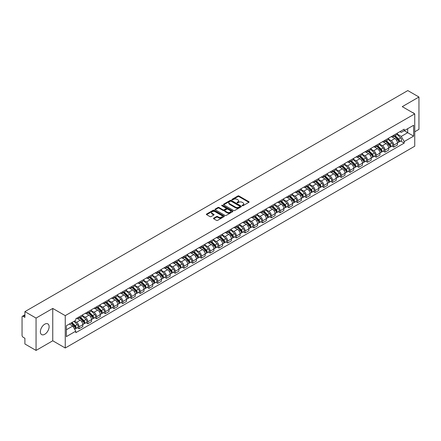 <?xml version="1.0" encoding="UTF-8"?>
<svg xmlns="http://www.w3.org/2000/svg" width="441" height="441" viewBox="0 0 441 441"><rect width="100%" height="100%" fill="white"/><g stroke="black" fill="none" stroke-linecap="round" stroke-linejoin="round"><path stroke-width="0.66" d="M242.252 205.71A0.546 0.314 0 0 0 243.024 205.71L248.867 202.336A0.777 0.447 0 0 0 249.093 202.017A0.777 0.447 0 0 0 248.867 201.702L238.967 195.986A0.777 0.447 0 0 0 237.87 195.986L232.027 199.36A0.546 0.314 0 0 0 232.793 199.806L233.554 199.371A2.486 1.439 0 0 1 237.071 199.371L237.897 199.845A2.486 1.439 0 0 1 238.625 200.859A2.486 1.439 0 0 1 237.897 201.879L237.142 202.314A0.546 0.314 0 0 0 237.908 202.755L238.664 202.32A2.486 1.439 0 0 1 242.186 202.32L243.013 202.799A2.486 1.439 0 0 1 243.741 203.814A2.486 1.439 0 0 1 243.013 204.828L242.252 205.263A0.546 0.314 0 0 0 242.252 205.71L242.252 205.263M44.739 334.284A6.18 3.567 120 0 0 48.78 328.837A6.18 3.567 120 0 0 47.832 323.881A6.18 3.567 120 0 0 44.739 324.19A6.18 3.567 120 0 0 40.704 329.636A6.18 3.567 120 0 0 41.652 334.587A6.18 3.567 120 0 0 44.739 334.284M414.016 113.442A6.18 3.567 120 0 0 413.355 112.852A6.18 3.567 120 0 0 412.511 112.576M213.725 218.146A0.777 0.447 0 0 0 213.499 218.466A0.777 0.447 0 0 0 213.725 218.786L216.503 220.39A0.777 0.447 0 0 0 217.6 220.39L224.094 216.641A0.777 0.447 0 0 0 224.32 216.322A0.777 0.447 0 0 0 224.094 216.007L214.194 210.291A0.777 0.447 0 0 0 213.091 210.291L206.603 214.039A0.777 0.447 0 0 0 206.377 214.354A0.777 0.447 0 0 0 206.603 214.673L209.96 216.608A0.777 0.447 0 0 0 211.057 216.608L213.835 215.004A0.777 0.447 0 0 0 214.061 214.69A0.777 0.447 0 0 0 213.835 214.37L212.171 213.411A2.078 1.202 0 0 1 211.564 212.562A2.078 1.202 0 0 1 212.849 211.448A2.078 1.202 0 0 1 215.114 211.713L221.63 215.473A2.078 1.202 0 0 1 222.242 216.322A2.078 1.202 0 0 1 220.958 217.435A2.078 1.202 0 0 1 218.692 217.17L217.6 216.548A0.777 0.447 0 0 0 216.503 216.548L213.725 218.146L213.725 218.786M65.246 315.651L52.755 308.435L36.057 318.077L24.905 311.638L407.798 90.576L418.95 97.014L402.253 106.656L414.749 113.866L65.246 315.651L65.246 347.999L414.749 146.214L414.749 113.866M233.609 210.511A0.777 0.447 0 0 0 234.706 210.511L241.194 206.768A0.777 0.447 0 0 0 241.425 206.449A0.777 0.447 0 0 0 241.194 206.129L231.299 200.418A0.777 0.447 0 0 0 230.196 200.418L223.708 204.161A0.777 0.447 0 0 0 223.482 204.481A0.777 0.447 0 0 0 223.708 204.795L233.609 210.511M222.027 205.826A0.546 0.314 0 0 1 222.578 205.903L222.578 205.258L232.644 211.068A0.777 0.447 0 0 1 232.87 211.388A0.777 0.447 0 0 1 232.644 211.702L226.156 215.451A0.777 0.447 0 0 1 225.053 215.451L215.158 209.734L215.158 209.1A0.777 0.447 0 0 0 214.927 209.42A0.777 0.447 0 0 0 215.158 209.734M215.158 209.1L217.931 207.496A0.777 0.447 0 0 1 219.034 207.496L223.047 209.817A0.777 0.447 0 0 0 224.149 209.817L225.99 208.753A0.777 0.447 0 0 0 226.216 208.433A0.777 0.447 0 0 0 225.99 208.113L221.812 205.704A0.546 0.314 0 0 1 222.578 205.258M36.057 318.077L36.057 350.424L24.905 343.986L24.905 338.258L23.169 337.26A1.582 0.915 -120 0 1 22.05 335.314L22.05 317.007A1.582 0.915 -120 0 1 22.381 316.285L24.905 314.824M414.749 131.787L418.95 129.362L418.95 97.014M36.057 350.424L52.755 340.783L65.246 347.999M24.905 311.638L24.905 317.366L23.169 316.362A1.582 0.915 -120 0 0 22.381 316.285M393.736 135.216A3.644 2.106 60 0 1 392.981 136.853L396.68 134.72A3.644 2.106 -120 0 0 397.435 133.083M388.488 139.141L391.161 140.685A3.644 2.106 60 0 1 393.736 145.15L397.435 143.011A3.644 2.106 -120 0 0 394.86 138.546L392.209 137.019M397.435 143.011L397.435 144.984L393.736 147.118L391.966 146.098M392.981 136.853A3.644 2.106 60 0 1 391.189 136.688M393.736 145.15L393.736 147.118M384.999 140.26A3.644 2.106 60 0 1 384.243 141.897L387.942 139.764A3.644 2.106 -120 0 0 388.697 138.127M383.223 151.142L384.999 152.167L388.697 150.034L388.697 148.06A3.644 2.106 -120 0 0 386.118 143.595L383.472 142.068M384.243 141.897A3.644 2.106 60 0 1 382.446 141.732M379.751 144.185L382.419 145.728A3.644 2.106 60 0 1 384.999 150.194L384.999 152.167M376.256 145.31A3.644 2.106 60 0 1 375.5 146.947L379.199 144.808A3.644 2.106 -120 0 0 379.955 143.176M374.486 156.191L376.256 157.211L379.955 155.078L379.955 153.104A3.644 2.106 -120 0 0 377.375 148.639L374.729 147.112M375.5 146.947A3.644 2.106 60 0 1 373.709 146.781M371.008 149.234L373.681 150.778A3.644 2.106 60 0 1 376.256 155.238L376.256 157.211M367.518 150.353A3.644 2.106 60 0 1 366.763 151.991L370.462 149.857A3.644 2.106 -120 0 0 371.212 148.22M365.743 161.235L367.518 162.26L371.212 160.122L371.212 158.148A3.644 2.106 -120 0 0 368.637 153.689L365.991 152.156M366.763 151.991A3.644 2.106 60 0 1 364.966 151.825M362.27 154.278L364.939 155.822A3.644 2.106 60 0 1 367.518 160.287L367.518 162.26M358.776 155.403A3.644 2.106 60 0 1 358.02 157.035L361.719 154.901A3.644 2.106 -120 0 0 362.474 153.264M357.006 166.279L358.776 167.304L362.474 165.171L362.474 163.198A3.644 2.106 -120 0 0 359.895 158.732L357.249 157.205M358.02 157.035A3.644 2.106 60 0 1 356.229 156.875M353.528 159.328L356.201 160.866A3.644 2.106 60 0 1 358.776 165.331L358.776 167.304M350.038 160.447A3.644 2.106 60 0 1 349.283 162.084L352.976 159.951A3.644 2.106 -120 0 0 353.732 158.313M348.263 171.329L350.038 172.354L353.732 170.215L353.732 168.242A3.644 2.106 -120 0 0 351.157 163.776L348.511 162.249M349.283 162.084A3.644 2.106 60 0 1 347.486 161.919M344.79 164.372L347.458 165.915A3.644 2.106 60 0 1 350.038 170.38L350.038 172.354M341.295 165.491A3.644 2.106 60 0 1 340.54 167.128L344.239 164.995A3.644 2.106 -120 0 0 344.994 163.357M339.52 176.372L341.295 177.398L344.994 175.264L344.994 173.291A3.644 2.106 -120 0 0 342.414 168.826L339.768 167.299M340.54 167.128A3.644 2.106 60 0 1 338.749 166.963M336.048 169.416L338.721 170.959A3.644 2.106 60 0 1 341.295 175.424L341.295 177.398M332.553 170.54A3.644 2.106 60 0 1 331.803 172.177L335.496 170.039A3.644 2.106 -120 0 0 336.251 168.407M330.783 181.422L332.553 182.442L336.251 180.308L336.251 178.335A3.644 2.106 -120 0 0 333.677 173.87L331.031 172.343M331.803 172.177A3.644 2.106 60 0 1 330.006 172.012M327.305 174.465L329.978 176.009A3.644 2.106 60 0 1 332.553 180.468L332.553 182.442M323.815 175.584A3.644 2.106 60 0 1 323.06 177.221L326.759 175.088A3.644 2.106 -120 0 0 327.514 173.451M322.04 186.466L323.815 187.491L327.514 185.352L327.514 183.379A3.644 2.106 -120 0 0 324.934 178.919L322.288 177.392M323.06 177.221A3.644 2.106 60 0 1 321.268 177.056M318.567 179.509L321.235 181.053A3.644 2.106 60 0 1 323.815 185.518L323.815 187.491M315.072 180.634A3.644 2.106 60 0 1 314.317 182.271L318.016 180.132A3.644 2.106 -120 0 0 318.771 178.495M313.303 191.51L315.072 192.535L318.771 190.402L318.771 188.428A3.644 2.106 -120 0 0 316.197 183.963L313.551 182.436M314.317 182.271A3.644 2.106 60 0 1 312.526 182.105M309.825 184.559L312.498 186.096A3.644 2.106 60 0 1 315.072 190.562L315.072 192.535M306.335 185.678A3.644 2.106 60 0 1 305.58 187.315L309.279 185.181A3.644 2.106 -120 0 0 310.034 183.544M304.56 196.559L306.335 197.585L310.034 195.446L310.034 193.472A3.644 2.106 -120 0 0 307.454 189.013L304.808 187.48M305.58 187.315A3.644 2.106 60 0 1 303.783 187.149M301.087 189.602L303.755 191.146A3.644 2.106 60 0 1 306.335 195.611L306.335 197.585M297.592 190.727A3.644 2.106 60 0 1 296.837 192.359L300.536 190.225A3.644 2.106 -120 0 0 301.291 188.588M295.823 201.603L297.592 202.628L301.291 200.495L301.291 198.522A3.644 2.106 -120 0 0 298.717 194.057L296.065 192.53M296.837 192.359A3.644 2.106 60 0 1 295.046 192.193M292.344 194.646L295.018 196.19A3.644 2.106 60 0 1 297.592 200.655L297.592 202.628M288.855 195.771A3.644 2.106 60 0 1 288.1 197.408L291.799 195.269A3.644 2.106 -120 0 0 292.554 193.638M287.08 206.653L288.855 207.672L292.554 205.539L292.554 203.566A3.644 2.106 -120 0 0 289.974 199.1L287.328 197.574M288.1 197.408A3.644 2.106 60 0 1 286.303 197.243M283.607 199.696L286.275 201.239A3.644 2.106 60 0 1 288.855 205.699L288.855 207.672M280.112 200.815A3.644 2.106 60 0 1 279.357 202.452L283.056 200.319A3.644 2.106 -120 0 0 283.811 198.682M278.343 211.697L280.112 212.722L283.811 210.583L283.811 208.615A3.644 2.106 -120 0 0 281.237 204.15L278.585 202.623M279.357 202.452A3.644 2.106 60 0 1 277.565 202.287M274.864 204.74L277.538 206.283A3.644 2.106 60 0 1 280.112 210.748L280.112 212.722M271.375 205.864A3.644 2.106 60 0 1 270.62 207.502L274.319 205.363A3.644 2.106 -120 0 0 275.068 203.725M269.6 216.74L271.375 217.766L275.068 215.632L275.068 213.659A3.644 2.106 -120 0 0 272.494 209.194L269.848 207.667M270.62 207.502A3.644 2.106 60 0 1 268.823 207.336M266.127 209.789L268.795 211.327A3.644 2.106 60 0 1 271.375 215.792L271.375 217.766M262.632 210.908A3.644 2.106 60 0 1 261.877 212.545L265.576 210.412A3.644 2.106 -120 0 0 266.331 208.775M260.863 221.79L262.632 222.815L266.331 220.676L266.331 218.703A3.644 2.106 -120 0 0 263.751 214.243L261.105 212.711M261.877 212.545A3.644 2.106 60 0 1 260.085 212.38M257.384 214.833L260.058 216.377A3.644 2.106 60 0 1 262.632 220.842L262.632 222.815M253.895 215.958A3.644 2.106 60 0 1 253.14 217.589L256.833 215.456A3.644 2.106 -120 0 0 257.588 213.819M252.12 226.834L253.895 227.859L257.588 225.726L257.588 223.752A3.644 2.106 -120 0 0 255.014 219.287L252.368 217.76M253.14 217.589A3.644 2.106 60 0 1 251.342 217.43M248.647 219.883L251.315 221.421A3.644 2.106 60 0 1 253.895 225.886L253.895 227.859M245.152 221.002A3.644 2.106 60 0 1 244.397 222.639L248.096 220.5A3.644 2.106 -120 0 0 248.851 218.868M243.377 231.883L245.152 232.903L248.851 230.77L248.851 228.796A3.644 2.106 -120 0 0 246.271 224.331L243.625 222.804M244.397 222.639A3.644 2.106 60 0 1 242.605 222.473M239.904 224.927L242.578 226.47A3.644 2.106 60 0 1 245.152 230.93L245.152 232.903M236.409 226.046A3.644 2.106 60 0 1 235.659 227.683L239.353 225.549A3.644 2.106 -120 0 0 240.108 223.912M234.64 236.927L236.415 237.953L240.108 235.819L240.108 233.846A3.644 2.106 -120 0 0 237.534 229.381L234.888 227.854M235.659 227.683A3.644 2.106 60 0 1 233.862 227.517M231.161 229.97L233.835 231.514A3.644 2.106 60 0 1 236.415 235.979L236.415 237.953M227.672 231.095A3.644 2.106 60 0 1 226.917 232.732L230.615 230.593A3.644 2.106 -120 0 0 231.371 228.956M225.897 241.977L227.672 242.997L231.371 240.863L231.371 238.89A3.644 2.106 -120 0 0 228.791 234.425L226.145 232.898M226.917 232.732A3.644 2.106 60 0 1 225.125 232.567M222.424 235.02L225.092 236.558A3.644 2.106 60 0 1 227.672 241.023L227.672 242.997M218.929 236.139A3.644 2.106 60 0 1 218.174 237.776L221.873 235.643A3.644 2.106 -120 0 0 222.628 234.006M217.159 247.021L218.929 248.046L222.628 245.907L222.628 243.934A3.644 2.106 -120 0 0 220.053 239.474L217.407 237.942M218.174 237.776A3.644 2.106 60 0 1 216.382 237.611M213.681 240.064L216.355 241.607A3.644 2.106 60 0 1 218.929 246.072L218.929 248.046M210.192 241.188A3.644 2.106 60 0 1 209.436 242.82L213.135 240.687A3.644 2.106 -120 0 0 213.891 239.05M208.417 252.065L210.192 253.09L213.891 250.957L213.891 248.983A3.644 2.106 -120 0 0 211.311 244.518L208.665 242.991M209.436 242.82A3.644 2.106 60 0 1 207.639 242.66M204.944 245.113L207.612 246.651A3.644 2.106 60 0 1 210.192 251.116L210.192 253.09M201.449 246.232A3.644 2.106 60 0 1 200.694 247.87L204.392 245.731A3.644 2.106 -120 0 0 205.148 244.099M199.679 257.114L201.449 258.134L205.148 256L205.148 254.027A3.644 2.106 -120 0 0 202.573 249.562L199.922 248.035M200.694 247.87A3.644 2.106 60 0 1 198.902 247.704M196.201 250.157L198.874 251.701A3.644 2.106 60 0 1 201.449 256.16L201.449 258.134M192.711 251.276A3.644 2.106 60 0 1 191.956 252.914L195.655 250.78A3.644 2.106 -120 0 0 196.41 249.143M190.936 262.158L192.711 263.183L196.41 261.05L196.41 259.076A3.644 2.106 -120 0 0 193.831 254.611L191.185 253.084M191.956 252.914A3.644 2.106 60 0 1 190.159 252.748M187.464 255.201L190.132 256.745A3.644 2.106 60 0 1 192.711 261.21L192.711 263.183M183.969 256.326A3.644 2.106 60 0 1 183.213 257.963L186.912 255.824A3.644 2.106 -120 0 0 187.668 254.192M182.199 267.207L183.969 268.227L187.668 266.094L187.668 264.12A3.644 2.106 -120 0 0 185.093 259.655L182.442 258.128M183.213 257.963A3.644 2.106 60 0 1 181.422 257.798M178.721 260.251L181.394 261.789A3.644 2.106 60 0 1 183.969 266.254L183.969 268.227M175.231 261.37A3.644 2.106 60 0 1 174.476 263.007L178.175 260.874A3.644 2.106 -120 0 0 178.925 259.236M173.456 272.251L175.231 273.277L178.925 271.138L178.925 269.164A3.644 2.106 -120 0 0 176.35 264.705L173.704 263.172M174.476 263.007A3.644 2.106 60 0 1 172.679 262.842M169.983 265.295L172.651 266.838A3.644 2.106 60 0 1 175.231 271.303L175.231 273.277M166.489 266.419A3.644 2.106 60 0 1 165.733 268.051L169.432 265.917A3.644 2.106 -120 0 0 170.187 264.28M164.719 277.295L166.489 278.321L170.187 276.187L170.187 274.214A3.644 2.106 -120 0 0 167.608 269.749L164.962 268.222M165.733 268.051A3.644 2.106 60 0 1 163.942 267.891M161.241 270.344L163.914 271.882A3.644 2.106 60 0 1 166.489 276.347L166.489 278.321M157.751 271.463A3.644 2.106 60 0 1 156.996 273.1L160.689 270.967A3.644 2.106 -120 0 0 161.445 269.33M155.976 282.345L157.751 283.365L161.445 281.231L161.445 279.258A3.644 2.106 -120 0 0 158.87 274.793L156.224 273.266M156.996 273.1A3.644 2.106 60 0 1 155.199 272.935M152.503 275.388L155.171 276.931A3.644 2.106 60 0 1 157.751 281.391L157.751 283.365M149.008 276.507A3.644 2.106 60 0 1 148.253 278.144L151.952 276.011A3.644 2.106 -120 0 0 152.707 274.374M147.233 287.389L149.008 288.414L152.707 286.281L152.707 284.307A3.644 2.106 -120 0 0 150.127 279.842L147.481 278.315M148.253 278.144A3.644 2.106 60 0 1 146.462 277.979M143.76 280.432L146.434 281.975A3.644 2.106 60 0 1 149.008 286.441L149.008 288.414M140.266 281.556A3.644 2.106 60 0 1 139.516 283.194L143.209 281.055A3.644 2.106 -120 0 0 143.964 279.423M138.496 292.438L140.271 293.458L143.964 291.325L143.964 289.351A3.644 2.106 -120 0 0 141.39 284.886L138.744 283.359M139.516 283.194A3.644 2.106 60 0 1 137.719 283.028M135.018 285.481L137.691 287.025A3.644 2.106 60 0 1 140.271 291.484L140.271 293.458M131.528 286.6A3.644 2.106 60 0 1 130.773 288.238L134.472 286.104A3.644 2.106 -120 0 0 135.227 284.467M129.753 297.482L131.528 298.507L135.227 296.369L135.227 294.395A3.644 2.106 -120 0 0 132.647 289.935L130.001 288.403M130.773 288.238A3.644 2.106 60 0 1 128.981 288.072M126.28 290.525L128.948 292.069A3.644 2.106 60 0 1 131.528 296.534L131.528 298.507M122.785 291.65A3.644 2.106 60 0 1 122.03 293.282L125.729 291.148A3.644 2.106 -120 0 0 126.484 289.511M121.016 302.526L122.785 303.551L126.484 301.418L126.484 299.445A3.644 2.106 -120 0 0 123.91 294.979L121.264 293.452M122.03 293.282A3.644 2.106 60 0 1 120.239 293.122M117.538 295.575L120.211 297.113A3.644 2.106 60 0 1 122.785 301.578L122.785 303.551M114.048 296.694A3.644 2.106 60 0 1 113.293 298.331L116.992 296.198A3.644 2.106 -120 0 0 117.747 294.56M112.273 307.575L114.048 308.595L117.747 306.462L117.747 304.488A3.644 2.106 -120 0 0 115.167 300.023L112.521 298.496M113.293 298.331A3.644 2.106 60 0 1 111.496 298.166M108.8 300.619L111.468 302.162A3.644 2.106 60 0 1 114.048 306.627L114.048 308.595M105.305 301.738A3.644 2.106 60 0 1 104.55 303.375L108.249 301.242A3.644 2.106 -120 0 0 109.004 299.604M103.536 312.619L105.305 313.645L109.004 311.511L109.004 309.538A3.644 2.106 -120 0 0 106.43 305.073L103.778 303.546M104.55 303.375A3.644 2.106 60 0 1 102.759 303.21M100.057 305.663L102.731 307.206A3.644 2.106 60 0 1 105.305 311.671L105.305 313.645M96.568 306.787A3.644 2.106 60 0 1 95.813 308.424L99.512 306.286A3.644 2.106 -120 0 0 100.267 304.654M94.793 317.669L96.568 318.689L100.267 316.555L100.267 314.582A3.644 2.106 -120 0 0 97.687 310.117L95.041 308.59M95.813 308.424A3.644 2.106 60 0 1 94.016 308.259M91.32 310.712L93.988 312.256A3.644 2.106 60 0 1 96.568 316.715L96.568 318.689M87.825 311.831A3.644 2.106 60 0 1 87.07 313.468L90.769 311.335A3.644 2.106 -120 0 0 91.524 309.698M86.056 322.713L87.825 323.738L91.524 321.599L91.524 319.626A3.644 2.106 -120 0 0 88.95 315.166L86.298 313.634M87.07 313.468A3.644 2.106 60 0 1 85.278 313.303M82.577 315.756L85.251 317.3A3.644 2.106 60 0 1 87.825 321.765L87.825 323.738M79.088 316.881A3.644 2.106 60 0 1 78.333 318.512L82.032 316.379A3.644 2.106 -120 0 0 82.781 314.742M77.313 327.757L79.088 328.782L82.787 326.649L82.787 324.675A3.644 2.106 -120 0 0 80.207 320.21L77.561 318.683M78.333 318.512A3.644 2.106 60 0 1 76.536 318.352M74.38 321.114L76.508 322.343A3.644 2.106 60 0 1 79.088 326.809L79.088 328.782M399.926 131.644L401.244 132.405L413.625 125.255L407.688 128.684L407.688 132.691L401.244 136.412L397.231 134.097M66.371 329.752L72.809 326.031L75.78 331.174L66.371 336.61L66.371 325.739L75.78 320.309L75.78 318.788L404.215 129.169L404.215 130.69L413.625 136.12L404.215 141.555L401.244 136.412M413.625 125.255L413.625 136.12M75.78 331.174L75.78 332.696L404.215 143.077L404.215 141.555M52.755 308.435L52.755 340.783M72.809 326.031L69.336 324.025M400.704 141.048L404.215 143.077M242.473 205.787L243.013 205.478A2.486 1.439 0 0 0 243.741 204.459L243.741 203.814M238.625 200.859L238.625 201.509A2.486 1.439 0 0 1 237.897 202.524L237.357 202.832M248.867 201.702L248.867 202.336L238.967 196.631A0.777 0.447 0 0 0 237.87 196.631L232.242 199.883M241.183 206.774L231.299 201.063A0.777 0.447 0 0 0 230.196 201.063L223.719 204.806M239.821 206.669A0.546 0.314 0 0 0 239.821 206.228L231.134 201.212A0.546 0.314 0 0 0 230.362 201.212L229.563 201.669A2.486 1.439 0 0 0 228.835 202.684A2.486 1.439 0 0 0 229.563 203.703L235.505 207.132A2.486 1.439 0 0 0 239.022 207.132L239.821 206.669L239.821 207.32A0.546 0.314 0 0 0 239.981 207.094L239.981 206.449M228.835 202.684L228.835 203.334A2.486 1.439 0 0 0 229.563 204.348L229.563 203.703M239.821 207.32L239.022 207.777A2.486 1.439 0 0 1 235.505 207.777L229.563 204.348M215.164 209.74L217.931 208.141L217.931 207.496M226.216 208.433L226.216 209.078A0.777 0.447 0 0 1 225.99 209.398L224.149 210.462A0.777 0.447 0 0 1 223.047 210.462L219.034 208.141A0.777 0.447 0 0 0 217.931 208.141M222.578 205.903L232.633 211.708M227.214 212.22A2.078 1.202 0 0 0 229.48 212.479A2.078 1.202 0 0 0 230.764 211.371A2.078 1.202 0 0 0 230.158 210.522L227.859 209.194A0.777 0.447 0 0 0 226.762 209.194L224.916 210.258A0.777 0.447 0 0 0 224.69 210.578A0.777 0.447 0 0 0 224.916 210.892L227.214 212.22L227.214 212.865A2.078 1.202 0 0 0 229.48 213.124A2.078 1.202 0 0 0 230.764 212.016L230.764 211.371M224.69 210.578L224.69 211.222A0.777 0.447 0 0 0 224.916 211.542L224.916 210.892M227.214 212.865L224.916 211.542M222.242 216.322L222.242 216.972A2.078 1.202 0 0 1 220.958 218.08A2.078 1.202 0 0 1 218.692 217.821L217.6 217.192A0.777 0.447 0 0 0 216.503 217.192L213.736 218.791M211.564 212.562L211.564 213.207A2.078 1.202 0 0 0 212.171 214.056L212.171 213.411M213.835 214.37L213.835 215.004L212.171 214.056M224.094 216.007L224.094 216.641L214.194 210.936A0.777 0.447 0 0 0 213.091 210.936L206.614 214.679L206.603 214.039M394.21 136.148L397.65 139.543A1.979 1.141 60 0 1 398.173 142.509L397.435 142.939M394.893 136.82L396.354 137.664M394.59 135.927L398.361 139.643A0.948 0.551 60 0 1 398.609 141.07A0.948 0.551 60 0 1 398.526 141.103M395.158 135.596L398.603 138.992A1.979 1.141 60 0 1 399.127 141.963A1.979 1.141 60 0 1 398.526 142.024M397.087 134.34L400.621 137.829A1.979 1.141 60 0 1 401.145 140.795L399.127 141.963M385.467 141.192L388.912 144.587A1.979 1.141 60 0 1 389.436 147.559L388.692 147.983M386.156 141.87L387.611 142.713M385.847 140.971L389.618 144.692A0.948 0.551 60 0 1 389.872 146.114A0.948 0.551 60 0 1 389.783 146.153M386.421 140.64L389.861 144.036A1.979 1.141 60 0 1 390.384 147.007A1.979 1.141 60 0 1 389.789 147.074M388.345 139.389L391.878 142.873A1.979 1.141 60 0 1 392.402 145.844L390.384 147.007M376.73 146.236L380.17 149.637A1.979 1.141 60 0 1 380.693 152.603L379.955 153.033M377.413 146.914L378.874 147.757M377.11 146.015L380.881 149.736A0.948 0.551 60 0 1 381.129 151.164A0.948 0.551 60 0 1 381.046 151.197M377.678 145.69L381.123 149.086A1.979 1.141 60 0 1 381.647 152.057A1.979 1.141 60 0 1 381.046 152.117M379.607 144.433L383.141 147.922A1.979 1.141 60 0 1 383.664 150.888L381.647 152.057M367.987 151.285L371.432 154.681A1.979 1.141 60 0 1 371.95 157.652L371.212 158.076M368.676 151.963L370.131 152.806M368.367 151.065L372.138 154.785A0.948 0.551 60 0 1 372.391 156.208A0.948 0.551 60 0 1 372.303 156.241M368.941 150.734L372.38 154.13A1.979 1.141 60 0 1 372.904 157.101A1.979 1.141 60 0 1 372.309 157.161M370.864 149.482L374.398 152.966A1.979 1.141 60 0 1 374.922 155.938L372.904 157.101M359.244 156.329L362.689 159.725A1.979 1.141 60 0 1 363.213 162.696L362.474 163.126M359.933 157.007L361.394 157.85M359.63 156.108L363.401 159.829A0.948 0.551 60 0 1 363.649 161.257A0.948 0.551 60 0 1 363.566 161.29M360.198 155.778L363.643 159.179A1.979 1.141 60 0 1 364.167 162.145A1.979 1.141 60 0 1 363.566 162.211M362.127 154.526L365.661 158.01A1.979 1.141 60 0 1 366.184 160.982L364.167 162.145M350.507 161.378L353.952 164.774A1.979 1.141 60 0 1 354.47 167.745L353.732 168.17M351.19 162.051L352.651 162.894M350.887 161.158L354.658 164.873A0.948 0.551 60 0 1 354.911 166.301A0.948 0.551 60 0 1 354.823 166.334M351.46 160.827L354.9 164.223A1.979 1.141 60 0 1 355.424 167.194A1.979 1.141 60 0 1 354.829 167.255M353.384 159.57L356.918 163.06A1.979 1.141 60 0 1 357.442 166.031L355.424 167.194M341.764 166.422L345.209 169.818A1.979 1.141 60 0 1 345.733 172.789L344.994 173.214M342.453 167.1L343.914 167.944M342.15 166.202L345.92 169.923A0.948 0.551 60 0 1 346.168 171.345A0.948 0.551 60 0 1 346.08 171.384M342.718 165.871L346.163 169.267A1.979 1.141 60 0 1 346.687 172.238A1.979 1.141 60 0 1 346.086 172.304M344.647 164.62L348.181 168.104A1.979 1.141 60 0 1 348.699 171.075L346.687 172.238M333.027 171.466L336.466 174.868A1.979 1.141 60 0 1 336.99 177.833L336.251 178.263M333.71 172.144L335.171 172.988M333.407 171.246L337.178 174.967A0.948 0.551 60 0 1 337.431 176.394A0.948 0.551 60 0 1 337.343 176.428M333.98 170.921L337.42 174.316A1.979 1.141 60 0 1 337.944 177.288A1.979 1.141 60 0 1 337.343 177.348M335.904 169.664L339.438 173.153A1.979 1.141 60 0 1 339.961 176.119L337.944 177.288M324.284 176.516L327.729 179.911A1.979 1.141 60 0 1 328.253 182.883L327.514 183.307M324.973 177.194L326.434 178.037M324.67 176.295L328.44 180.016A0.948 0.551 60 0 1 328.688 181.438A0.948 0.551 60 0 1 328.6 181.471M325.238 175.965L328.683 179.36A1.979 1.141 60 0 1 329.201 182.331A1.979 1.141 60 0 1 328.606 182.398M327.167 174.713L330.7 178.197A1.979 1.141 60 0 1 331.219 181.168L329.201 182.331M315.547 181.56L318.986 184.955A1.979 1.141 60 0 1 319.51 187.927L318.771 188.357M316.23 182.238L317.691 183.081M315.927 181.339L319.697 185.06A0.948 0.551 60 0 1 319.951 186.488A0.948 0.551 60 0 1 319.863 186.521M316.5 181.008L319.94 184.41A1.979 1.141 60 0 1 320.464 187.375A1.979 1.141 60 0 1 319.863 187.442M318.424 179.757L321.958 183.241A1.979 1.141 60 0 1 322.481 186.212L320.464 187.375M306.804 186.609L310.249 190.005A1.979 1.141 60 0 1 310.773 192.976L310.034 193.401M307.493 187.282L308.954 188.125M307.184 186.389L310.955 190.104A0.948 0.551 60 0 1 311.208 191.532A0.948 0.551 60 0 1 311.12 191.565M307.757 186.058L311.203 189.454A1.979 1.141 60 0 1 311.721 192.425A1.979 1.141 60 0 1 311.125 192.485M309.687 184.801L313.215 188.29A1.979 1.141 60 0 1 313.738 191.262L311.721 192.425M298.066 191.653L301.506 195.049A1.979 1.141 60 0 1 302.03 198.02L301.291 198.444M298.75 192.331L300.211 193.175M298.447 191.433L302.217 195.154A0.948 0.551 60 0 1 302.465 196.576A0.948 0.551 60 0 1 302.383 196.614M299.015 191.102L302.46 194.498A1.979 1.141 60 0 1 302.984 197.469A1.979 1.141 60 0 1 302.383 197.535M300.944 189.85L304.477 193.334A1.979 1.141 60 0 1 305.001 196.306L302.984 197.469M289.324 196.697L292.769 200.098A1.979 1.141 60 0 1 293.293 203.064L292.548 203.494M290.013 197.375L291.468 198.218M289.704 196.477L293.474 200.197A0.948 0.551 60 0 1 293.728 201.625A0.948 0.551 60 0 1 293.64 201.658M290.277 196.151L293.723 199.547A1.979 1.141 60 0 1 294.241 202.518A1.979 1.141 60 0 1 293.645 202.579M292.201 194.894L295.735 198.384A1.979 1.141 60 0 1 296.258 201.35L294.241 202.518M280.586 201.746L284.026 205.142A1.979 1.141 60 0 1 284.55 208.113L283.811 208.538M281.27 202.425L282.731 203.268M280.967 201.526L284.737 205.247A0.948 0.551 60 0 1 284.985 206.669A0.948 0.551 60 0 1 284.903 206.702M281.534 201.195L284.98 204.591A1.979 1.141 60 0 1 285.503 207.562A1.979 1.141 60 0 1 284.903 207.628M283.464 199.944L286.997 203.428A1.979 1.141 60 0 1 287.521 206.399L285.503 207.562M271.843 206.79L275.289 210.186A1.979 1.141 60 0 1 275.807 213.157L275.068 213.587M272.532 207.468L273.988 208.312M272.224 206.57L275.994 210.291A0.948 0.551 60 0 1 276.248 211.719A0.948 0.551 60 0 1 276.16 211.752M272.797 206.239L276.237 209.64A1.979 1.141 60 0 1 276.761 212.606A1.979 1.141 60 0 1 276.165 212.672M274.721 204.988L278.254 208.472A1.979 1.141 60 0 1 278.778 211.443L276.761 212.606M263.101 211.84L266.546 215.236A1.979 1.141 60 0 1 267.07 218.207L266.331 218.631M263.79 212.518L265.25 213.356M263.486 211.619L267.257 215.335A0.948 0.551 60 0 1 267.505 216.763A0.948 0.551 60 0 1 267.422 216.796M264.054 211.289L267.5 214.684A1.979 1.141 60 0 1 268.023 217.656A1.979 1.141 60 0 1 267.422 217.716M265.984 210.032L269.517 213.521A1.979 1.141 60 0 1 270.041 216.492L268.023 217.656M254.363 216.884L257.809 220.28A1.979 1.141 60 0 1 258.327 223.251L257.588 223.675M255.047 217.562L256.508 218.405M254.744 216.663L258.514 220.384A0.948 0.551 60 0 1 258.768 221.806A0.948 0.551 60 0 1 258.68 221.845M255.317 216.333L258.757 219.728A1.979 1.141 60 0 1 259.28 222.699A1.979 1.141 60 0 1 258.685 222.766M257.241 215.081L260.774 218.565A1.979 1.141 60 0 1 261.298 221.536L259.28 222.699M245.62 221.928L249.066 225.329A1.979 1.141 60 0 1 249.589 228.295L248.851 228.725M246.31 222.606L247.77 223.449M246.006 221.707L249.777 225.428A0.948 0.551 60 0 1 250.025 226.856A0.948 0.551 60 0 1 249.937 226.889M246.574 221.382L250.019 224.778A1.979 1.141 60 0 1 250.543 227.749A1.979 1.141 60 0 1 249.942 227.81M248.504 220.125L252.037 223.615A1.979 1.141 60 0 1 252.555 226.58L250.543 227.749M236.883 226.977L240.323 230.373A1.979 1.141 60 0 1 240.847 233.344L240.108 233.769M237.567 227.655L239.028 228.499M237.264 226.757L241.034 230.478A0.948 0.551 60 0 1 241.288 231.9A0.948 0.551 60 0 1 241.199 231.933M237.837 226.426L241.277 229.822A1.979 1.141 60 0 1 241.8 232.793A1.979 1.141 60 0 1 241.205 232.859M239.761 225.175L243.294 228.659A1.979 1.141 60 0 1 243.818 231.63L241.8 232.793M228.14 232.021L231.586 235.417A1.979 1.141 60 0 1 232.109 238.388L231.371 238.818M228.829 232.699L230.29 233.543M228.526 231.801L232.297 235.522A0.948 0.551 60 0 1 232.545 236.949A0.948 0.551 60 0 1 232.457 236.982M229.094 231.47L232.539 234.871A1.979 1.141 60 0 1 233.057 237.837A1.979 1.141 60 0 1 232.462 237.903M231.023 230.219L234.557 233.702A1.979 1.141 60 0 1 235.075 236.674L233.057 237.837M219.403 237.071L222.843 240.466A1.979 1.141 60 0 1 223.367 243.438L222.628 243.862M220.087 237.749L221.547 238.587M219.783 236.85L223.554 240.565A0.948 0.551 60 0 1 223.808 241.993A0.948 0.551 60 0 1 223.719 242.026M220.357 236.519L223.796 239.915A1.979 1.141 60 0 1 224.32 242.886A1.979 1.141 60 0 1 223.719 242.947M222.281 235.268L225.814 238.752A1.979 1.141 60 0 1 226.338 241.723L224.32 242.886M210.66 242.115L214.106 245.51A1.979 1.141 60 0 1 214.629 248.481L213.891 248.906M211.349 242.793L212.81 243.636M211.041 241.894L214.811 245.615A0.948 0.551 60 0 1 215.065 247.037A0.948 0.551 60 0 1 214.976 247.076M211.614 241.563L215.059 244.964A1.979 1.141 60 0 1 215.577 247.93A1.979 1.141 60 0 1 214.982 247.996M213.543 240.312L217.071 243.796A1.979 1.141 60 0 1 217.595 246.767L215.577 247.93M201.923 247.158L205.363 250.56A1.979 1.141 60 0 1 205.886 253.525L205.148 253.955M202.606 247.836L204.067 248.68M202.303 246.938L206.074 250.659A0.948 0.551 60 0 1 206.322 252.087A0.948 0.551 60 0 1 206.239 252.12M202.871 246.613L206.316 250.008A1.979 1.141 60 0 1 206.84 252.98A1.979 1.141 60 0 1 206.239 253.04M204.8 245.356L208.334 248.845A1.979 1.141 60 0 1 208.858 251.811L206.84 252.98M193.18 252.208L196.625 255.604A1.979 1.141 60 0 1 197.149 258.575L196.405 258.999M193.869 252.886L195.324 253.729M193.56 251.987L197.331 255.708A0.948 0.551 60 0 1 197.585 257.131A0.948 0.551 60 0 1 197.496 257.164M194.134 251.657L197.579 255.052A1.979 1.141 60 0 1 198.097 258.024A1.979 1.141 60 0 1 197.502 258.09M196.058 250.405L199.591 253.889A1.979 1.141 60 0 1 200.115 256.86L198.097 258.024M184.443 257.252L187.883 260.648A1.979 1.141 60 0 1 188.406 263.619L187.668 264.049M185.126 257.93L186.587 258.773M184.823 257.031L188.594 260.752A0.948 0.551 60 0 1 188.842 262.18A0.948 0.551 60 0 1 188.759 262.213M185.391 256.706L188.836 260.102A1.979 1.141 60 0 1 189.36 263.068A1.979 1.141 60 0 1 188.759 263.134M187.32 255.449L190.854 258.933A1.979 1.141 60 0 1 191.377 261.904L189.36 263.068M175.7 262.301L179.145 265.697A1.979 1.141 60 0 1 179.663 268.668L178.925 269.093M176.389 262.979L177.844 263.817M176.08 262.081L179.851 265.796A0.948 0.551 60 0 1 180.104 267.224A0.948 0.551 60 0 1 180.016 267.257M176.654 261.75L180.093 265.146A1.979 1.141 60 0 1 180.617 268.117A1.979 1.141 60 0 1 180.022 268.178M178.577 260.499L182.111 263.983A1.979 1.141 60 0 1 182.635 266.954L180.617 268.117M166.957 267.345L170.402 270.741A1.979 1.141 60 0 1 170.926 273.712L170.187 274.137M167.646 268.023L169.107 268.867M167.343 267.125L171.114 270.846A0.948 0.551 60 0 1 171.362 272.268A0.948 0.551 60 0 1 171.279 272.306M167.911 266.794L171.356 270.195A1.979 1.141 60 0 1 171.88 273.161A1.979 1.141 60 0 1 171.279 273.227M169.84 265.543L173.374 269.027A1.979 1.141 60 0 1 173.897 271.998L171.88 273.161M158.22 272.389L161.665 275.79A1.979 1.141 60 0 1 162.183 278.756L161.445 279.186M158.909 273.067L160.364 273.911M158.6 272.169L162.371 275.89A0.948 0.551 60 0 1 162.624 277.317A0.948 0.551 60 0 1 162.536 277.35M159.173 271.843L162.613 275.239A1.979 1.141 60 0 1 163.137 278.21A1.979 1.141 60 0 1 162.542 278.271M161.097 270.587L164.631 274.076A1.979 1.141 60 0 1 165.155 277.042L163.137 278.21M149.477 277.439L152.922 280.834A1.979 1.141 60 0 1 153.446 283.806L152.707 284.23M150.166 278.117L151.627 278.96M149.863 277.218L153.633 280.939A0.948 0.551 60 0 1 153.881 282.361A0.948 0.551 60 0 1 153.793 282.4M150.431 276.887L153.876 280.283A1.979 1.141 60 0 1 154.4 283.254A1.979 1.141 60 0 1 153.799 283.32M152.36 275.636L155.894 279.12A1.979 1.141 60 0 1 156.412 282.091L154.4 283.254M140.74 282.483L144.179 285.884A1.979 1.141 60 0 1 144.703 288.849L143.964 289.279M141.423 283.161L142.884 284.004M141.12 282.262L144.891 285.983A0.948 0.551 60 0 1 145.144 287.411A0.948 0.551 60 0 1 145.056 287.444M141.693 281.937L145.133 285.333A1.979 1.141 60 0 1 145.657 288.304A1.979 1.141 60 0 1 145.061 288.364M143.617 280.68L147.151 284.169A1.979 1.141 60 0 1 147.674 287.135L145.657 288.304M131.997 287.532L135.442 290.928A1.979 1.141 60 0 1 135.966 293.899L135.227 294.323M132.686 288.21L134.147 289.048M132.383 287.312L136.153 291.027A0.948 0.551 60 0 1 136.401 292.455A0.948 0.551 60 0 1 136.313 292.488M132.95 286.981L136.396 290.376A1.979 1.141 60 0 1 136.914 293.348A1.979 1.141 60 0 1 136.319 293.408M134.88 285.729L138.413 289.213A1.979 1.141 60 0 1 138.932 292.185L136.914 293.348M123.26 292.576L126.699 295.972A1.979 1.141 60 0 1 127.223 298.943L126.484 299.367M123.943 293.254L125.404 294.097M123.64 292.355L127.41 296.076A0.948 0.551 60 0 1 127.664 297.499A0.948 0.551 60 0 1 127.576 297.537M124.213 292.025L127.653 295.426A1.979 1.141 60 0 1 128.177 298.392A1.979 1.141 60 0 1 127.576 298.458M126.137 290.773L129.671 294.257A1.979 1.141 60 0 1 130.194 297.228L128.177 298.392M114.517 297.625L117.962 301.021A1.979 1.141 60 0 1 118.486 303.987L117.747 304.417M115.206 298.298L116.667 299.141M114.897 297.405L118.668 301.12A0.948 0.551 60 0 1 118.921 302.548A0.948 0.551 60 0 1 118.833 302.581M115.47 297.074L118.916 300.47A1.979 1.141 60 0 1 119.434 303.441A1.979 1.141 60 0 1 118.838 303.502M117.4 295.817L120.928 299.307A1.979 1.141 60 0 1 121.451 302.272L119.434 303.441M105.779 302.669L109.219 306.065A1.979 1.141 60 0 1 109.743 309.036L109.004 309.461M106.463 303.347L107.924 304.191M106.16 302.449L109.93 306.17A0.948 0.551 60 0 1 110.178 307.592A0.948 0.551 60 0 1 110.096 307.631M106.728 302.118L110.173 305.514A1.979 1.141 60 0 1 110.697 308.485A1.979 1.141 60 0 1 110.096 308.551M108.657 300.867L112.19 304.351A1.979 1.141 60 0 1 112.714 307.322L110.697 308.485M97.037 307.713L100.482 311.114A1.979 1.141 60 0 1 101.006 314.08L100.261 314.51M97.726 308.391L99.181 309.235M97.417 307.493L101.187 311.214A0.948 0.551 60 0 1 101.441 312.641A0.948 0.551 60 0 1 101.353 312.675M97.99 307.168L101.436 310.563A1.979 1.141 60 0 1 101.954 313.534A1.979 1.141 60 0 1 101.358 313.595M99.914 305.911L103.448 309.4A1.979 1.141 60 0 1 103.971 312.366L101.954 313.534M88.299 312.763L91.739 316.158A1.979 1.141 60 0 1 92.263 319.13L91.524 319.554M88.983 313.441L90.444 314.284M88.68 312.542L92.45 316.263A0.948 0.551 60 0 1 92.698 317.685A0.948 0.551 60 0 1 92.616 317.718M89.247 312.211L92.693 315.607A1.979 1.141 60 0 1 93.216 318.578A1.979 1.141 60 0 1 92.616 318.639M91.177 310.96L94.71 314.444A1.979 1.141 60 0 1 95.234 317.415L93.216 318.578M79.556 317.807L83.002 321.202A1.979 1.141 60 0 1 83.52 324.174L82.781 324.604M80.245 318.485L81.701 319.328M79.937 317.586L83.707 321.307A0.948 0.551 60 0 1 83.961 322.735A0.948 0.551 60 0 1 83.873 322.768M80.51 317.255L83.95 320.657A1.979 1.141 60 0 1 84.474 323.622A1.979 1.141 60 0 1 83.878 323.688M82.434 316.004L85.967 319.488A1.979 1.141 60 0 1 86.491 322.459L84.474 323.622M71.023 323.055L74.259 326.252A1.979 1.141 60 0 1 74.783 329.223L74.683 329.278M71.503 323.529L72.963 324.372M71.403 322.834L74.97 326.351A0.948 0.551 60 0 1 75.218 327.779A0.948 0.551 60 0 1 75.135 327.812M71.971 322.503L75.213 325.701A1.979 1.141 60 0 1 75.736 328.672A1.979 1.141 60 0 1 75.135 328.732M73.989 321.34L77.23 324.537A1.979 1.141 60 0 1 77.754 327.509L75.736 328.672M87.825 321.765L91.524 319.626M96.568 316.715L100.267 314.582M105.305 311.671L109.004 309.538M114.048 306.627L117.747 304.488M122.785 301.578L126.484 299.445M131.528 296.534L135.227 294.395M140.271 291.484L143.964 289.351M149.008 286.441L152.707 284.307M157.751 281.391L161.445 279.258M166.489 276.347L170.187 274.214M175.231 271.303L178.925 269.164M183.969 266.254L187.668 264.12M192.711 261.21L196.41 259.076M201.449 256.16L205.148 254.027M210.192 251.116L213.891 248.983M218.929 246.072L222.628 243.934M227.672 241.023L231.371 238.89M236.415 235.979L240.108 233.846M245.152 230.93L248.851 228.796M253.895 225.886L257.588 223.752M262.632 220.842L266.331 218.703M271.375 215.792L275.068 213.659M280.112 210.748L283.811 208.615M288.855 205.699L292.554 203.566M297.592 200.655L301.291 198.522M306.335 195.611L310.034 193.472M315.072 190.562L318.771 188.428M323.815 185.518L327.514 183.379M332.553 180.468L336.251 178.335M341.295 175.424L344.994 173.291M350.038 170.38L353.732 168.242M358.776 165.331L362.474 163.198M367.518 160.287L371.212 158.148M376.256 155.238L379.955 153.104M384.999 150.194L388.697 148.06M79.088 326.809L82.787 324.675M76.508 322.343L80.207 320.21M85.251 317.3L88.95 315.166M93.988 312.256L97.687 310.117M102.731 307.206L106.43 305.073M111.468 302.162L115.167 300.023M120.211 297.113L123.91 294.979M128.948 292.069L132.647 289.935M137.691 287.025L141.39 284.886M146.434 281.975L150.127 279.842M155.171 276.931L158.87 274.793M163.914 271.882L167.608 269.749M172.651 266.838L176.35 264.705M181.394 261.789L185.093 259.655M190.132 256.745L193.831 254.611M198.874 251.701L202.573 249.562M207.612 246.651L211.311 244.518M216.355 241.607L220.053 239.474M225.092 236.558L228.791 234.425M233.835 231.514L237.534 229.381M242.578 226.47L246.271 224.331M251.315 221.421L255.014 219.287M260.058 216.377L263.751 214.243M268.795 211.327L272.494 209.194M277.538 206.283L281.237 204.15M286.275 201.239L289.974 199.1M295.018 196.19L298.717 194.057M303.755 191.146L307.454 189.013M312.498 186.096L316.197 183.963M321.235 181.053L324.934 178.919M329.978 176.009L333.677 173.87M338.721 170.959L342.414 168.826M347.458 165.915L351.157 163.776M356.201 160.866L359.895 158.732M364.939 155.822L368.637 153.689M373.681 150.778L377.375 148.639M382.419 145.728L386.118 143.595M391.161 140.685L394.86 138.546M24.905 315.359L23.169 316.362M243.013 205.478L243.013 204.828M237.142 202.755L237.142 202.314M237.897 202.524L237.897 201.879M232.027 199.806L232.027 199.36M237.87 196.631L237.87 195.986M238.967 196.631L238.967 195.986M223.708 204.795L223.708 204.161M230.196 201.063L230.196 200.418M231.299 201.063L231.299 200.418M241.194 206.768L241.194 206.129M235.505 207.777L235.505 207.132M239.022 207.777L239.022 207.132M219.034 208.141L219.034 207.496M223.047 210.462L223.047 209.817M224.149 210.462L224.149 209.817M225.99 209.398L225.99 208.753M232.644 211.702L232.644 211.068M216.503 217.192L216.503 216.548M217.6 217.192L217.6 216.548M218.692 217.821L218.692 217.17M213.091 210.936L213.091 210.291M214.194 210.936L214.194 210.291M397.65 139.543L396.514 140.199M398.807 140.635L398.449 140.839M400.621 137.829L398.603 138.992M388.912 144.587L387.771 145.243M390.07 145.679L389.712 145.888M391.878 142.873L389.861 144.036M380.17 149.637L379.034 150.293M381.327 150.728L380.969 150.932M383.141 147.922L381.123 149.086M371.432 154.681L370.291 155.337M372.584 155.772L372.232 155.982M374.398 152.966L372.38 154.13M362.689 159.725L361.554 160.386M363.847 160.822L363.489 161.026M365.661 158.01L363.643 159.179M353.952 164.774L352.811 165.43M355.104 165.866L354.751 166.07M356.918 163.06L354.9 164.223M345.209 169.818L344.074 170.474M346.367 170.91L346.009 171.119M348.181 168.104L346.163 169.267M336.466 174.868L335.331 175.524M337.624 175.959L337.271 176.163M339.438 173.153L337.42 174.316M327.729 179.911L326.594 180.567M328.887 181.003L328.528 181.212M330.7 178.197L328.683 179.36M318.986 184.955L317.851 185.617M320.144 186.052L319.786 186.256M321.958 183.241L319.94 184.41M310.249 190.005L309.108 190.661M311.407 191.096L311.048 191.3M313.215 188.29L311.203 189.454M301.506 195.049L300.371 195.705M302.664 196.14L302.305 196.35M304.477 193.334L302.46 194.498M292.769 200.098L291.628 200.754M293.927 201.19L293.568 201.394M295.735 198.384L293.723 199.547M284.026 205.142L282.89 205.798M285.184 206.234L284.825 206.443M286.997 203.428L284.98 204.591M275.289 210.186L274.148 210.848M276.446 211.283L276.088 211.487M278.254 208.472L276.237 209.64M266.546 215.236L265.41 215.892M267.704 216.327L267.345 216.531M269.517 213.521L267.5 214.684M257.809 220.28L256.668 220.935M258.961 221.371L258.608 221.58M260.774 218.565L258.757 219.728M249.066 225.329L247.93 225.985M250.223 226.42L249.865 226.624M252.037 223.615L250.019 224.778M240.323 230.373L239.187 231.029M241.481 231.464L241.128 231.674M243.294 228.659L241.277 229.822M231.586 235.417L230.45 236.078M232.743 236.514L232.385 236.718M234.557 233.702L232.539 234.871M222.843 240.466L221.707 241.122M224 241.558L223.642 241.762M225.814 238.752L223.796 239.915M214.106 245.51L212.964 246.166M215.263 246.602L214.905 246.811M217.071 243.796L215.059 244.964M205.363 250.56L204.227 251.216M206.52 251.651L206.162 251.855M208.334 248.845L206.316 250.008M196.625 255.604L195.484 256.26M197.783 256.695L197.425 256.905M199.591 253.889L197.579 255.052M187.883 260.648L186.747 261.309M189.04 261.745L188.682 261.948M190.854 258.933L188.836 260.102M179.145 265.697L178.004 266.353M180.303 266.788L179.945 266.992M182.111 263.983L180.093 265.146M170.402 270.741L169.267 271.397M171.56 271.838L171.202 272.042M173.374 269.027L171.356 270.195M161.665 275.79L160.524 276.446M162.817 276.882L162.464 277.086M164.631 274.076L162.613 275.239M152.922 280.834L151.787 281.49M154.08 281.926L153.722 282.135M155.894 279.12L153.876 280.283M144.179 285.884L143.044 286.54M145.337 286.975L144.984 287.179M147.151 284.169L145.133 285.333M135.442 290.928L134.307 291.584M136.6 292.019L136.241 292.229M138.413 289.213L136.396 290.376M126.699 295.972L125.564 296.628M127.857 297.069L127.499 297.273M129.671 294.257L127.653 295.426M117.962 301.021L116.821 301.677M119.12 302.113L118.761 302.317M120.928 299.307L118.916 300.47M109.219 306.065L108.084 306.721M110.377 307.157L110.018 307.366M112.19 304.351L110.173 305.514M100.482 311.114L99.341 311.77M101.639 312.206L101.281 312.41M103.448 309.4L101.436 310.563M91.739 316.158L90.603 316.814M92.897 317.25L92.538 317.459M94.71 314.444L92.693 315.607M83.002 321.202L81.861 321.864M84.159 322.299L83.801 322.503M85.967 319.488L83.95 320.657M74.259 326.252L73.267 326.825M75.417 327.343L75.058 327.547M77.23 324.537L75.213 325.701"/></g></svg>

